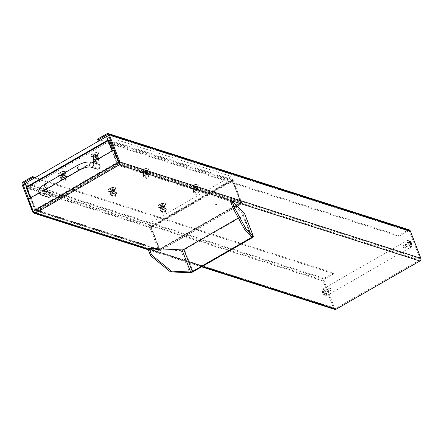 <?xml version="1.0" encoding="UTF-8"?>
<svg xmlns="http://www.w3.org/2000/svg" width="443" height="443" viewBox="0 0 443 443"><rect width="100%" height="100%" fill="white"/><g stroke="black" fill="none" stroke-linecap="round" stroke-linejoin="round"><path stroke-width="0.33" stroke-dasharray="2.21 1.66" d="M198.326 192.766A1.683 0.598 158.9 0 0 196.437 193.126A1.683 0.598 158.9 0 0 195.402 194.15A1.683 0.598 158.9 0 0 197.185 194.1A1.683 0.598 158.9 0 0 198.542 192.938A1.683 0.598 158.9 0 0 198.326 192.766M196.958 189.222A1.683 0.598 158.9 0 0 195.075 189.582A1.683 0.598 158.9 0 0 194.034 190.612A1.683 0.598 158.9 0 0 195.823 190.556A1.683 0.598 158.9 0 0 197.179 189.399A1.683 0.598 158.9 0 0 196.958 189.222M196.913 190.125A2.027 0.714 -21.1 0 1 194.964 190.933A2.027 0.714 -21.1 0 1 193.713 190.734A2.027 0.714 -21.1 0 1 195.346 189.333A2.027 0.714 -21.1 0 1 197.495 189.272A2.027 0.714 -21.1 0 1 196.913 190.125M196.919 186.885A4.053 1.434 158.9 0 0 198.004 185.794A4.053 1.434 158.9 0 0 198.093 185.18A4.053 1.434 158.9 0 0 193.79 185.301A4.053 1.434 158.9 0 0 190.523 188.103A4.053 1.434 158.9 0 0 190.999 188.496A4.053 1.434 158.9 0 0 196.919 186.885M195.153 188.441L193.835 188.724L193.519 188.292L194.521 187.583L195.845 187.306L196.155 187.732L195.153 188.441L194.555 186.896L195.557 186.187L195.247 185.755L192.921 186.741L193.237 187.173L194.555 186.896M193.237 187.173L193.835 188.724M192.921 186.741L193.519 188.292M193.923 186.032L194.521 187.583M195.247 185.755L195.845 187.306M195.557 186.187L196.155 187.732M196.853 186.708A4.053 1.434 158.9 0 0 198.021 185.002A4.053 1.434 158.9 0 0 193.724 185.124A4.053 1.434 158.9 0 0 190.457 187.926A4.053 1.434 158.9 0 0 192.965 188.319A4.053 1.434 158.9 0 0 196.853 186.708M164.32 208.886A2.027 0.714 -21.1 0 1 162.382 209.677A2.027 0.714 -21.1 0 1 161.141 209.478A2.027 0.714 -21.1 0 1 162.775 208.077A2.027 0.714 -21.1 0 1 164.923 208.016A2.027 0.714 -21.1 0 1 164.32 208.886M164.386 207.966A1.683 0.598 158.9 0 0 162.503 208.326A1.683 0.598 158.9 0 0 161.462 209.356A1.683 0.598 158.9 0 0 163.245 209.301A1.683 0.598 158.9 0 0 164.608 208.144A1.683 0.598 158.9 0 0 164.386 207.966M165.754 211.51A1.683 0.598 158.9 0 0 163.866 211.87A1.683 0.598 158.9 0 0 162.83 212.895A1.683 0.598 158.9 0 0 164.613 212.845A1.683 0.598 158.9 0 0 165.97 211.682A1.683 0.598 158.9 0 0 165.754 211.51M164.303 205.663A4.053 1.434 158.9 0 0 165.433 204.539A4.053 1.434 158.9 0 0 165.521 203.924A4.053 1.434 158.9 0 0 161.219 204.046A4.053 1.434 158.9 0 0 157.952 206.848A4.053 1.434 158.9 0 0 158.428 207.241A4.053 1.434 158.9 0 0 164.303 205.663M162.559 207.197L161.246 207.462L160.953 207.025L161.972 206.316L163.284 206.05L163.578 206.488L162.559 207.197L161.961 205.646L162.98 204.943L162.686 204.5L160.355 205.474L160.648 205.917L161.961 205.646M160.648 205.917L161.246 207.462M160.355 205.474L160.953 207.025M161.374 204.771L161.972 206.316M162.686 204.5L163.284 206.05M162.98 204.943L163.578 206.488M164.237 205.486A4.053 1.434 158.9 0 0 165.449 203.747A4.053 1.434 158.9 0 0 161.152 203.869A4.053 1.434 158.9 0 0 157.885 206.671A4.053 1.434 158.9 0 0 160.36 207.069A4.053 1.434 158.9 0 0 164.237 205.486M147.076 174.182A2.027 0.714 -21.1 0 1 145.132 174.985A2.027 0.714 -21.1 0 1 143.881 174.786A2.027 0.714 -21.1 0 1 145.514 173.39A2.027 0.714 -21.1 0 1 147.663 173.329A2.027 0.714 -21.1 0 1 147.076 174.182M147.126 173.279A1.683 0.598 158.9 0 0 145.238 173.639A1.683 0.598 158.9 0 0 144.196 174.664A1.683 0.598 158.9 0 0 145.985 174.614A1.683 0.598 158.9 0 0 147.342 173.451A1.683 0.598 158.9 0 0 147.126 173.279M148.488 176.818A1.683 0.598 158.9 0 0 146.605 177.178A1.683 0.598 158.9 0 0 145.564 178.202A1.683 0.598 158.9 0 0 147.353 178.152A1.683 0.598 158.9 0 0 148.71 176.99A1.683 0.598 158.9 0 0 148.488 176.818M147.087 170.943A4.053 1.434 158.9 0 0 148.172 169.852A4.053 1.434 158.9 0 0 148.255 169.237A4.053 1.434 158.9 0 0 143.958 169.359A4.053 1.434 158.9 0 0 140.691 172.155A4.053 1.434 158.9 0 0 141.167 172.554A4.053 1.434 158.9 0 0 147.087 170.943M145.315 172.499L143.997 172.776L143.682 172.344L146.007 171.358L146.323 171.79L145.315 172.499L144.717 170.948L145.725 170.239L145.409 169.807L143.083 170.799L143.399 171.225L144.717 170.948M143.399 171.225L143.997 172.776M143.083 170.799L143.682 172.344M144.091 170.09L144.689 171.635M145.409 169.807L146.007 171.358M145.725 170.239L146.323 171.79M147.015 170.765A4.053 1.434 158.9 0 0 148.189 169.06A4.053 1.434 158.9 0 0 143.886 169.182A4.053 1.434 158.9 0 0 140.619 171.978A4.053 1.434 158.9 0 0 143.128 172.377A4.053 1.434 158.9 0 0 147.015 170.765M115.916 195.562A1.683 0.598 158.9 0 0 114.034 195.922A1.683 0.598 158.9 0 0 112.993 196.947A1.683 0.598 158.9 0 0 114.781 196.897A1.683 0.598 158.9 0 0 116.138 195.734A1.683 0.598 158.9 0 0 115.916 195.562M114.554 192.024A1.683 0.598 158.9 0 0 112.666 192.384A1.683 0.598 158.9 0 0 111.625 193.408A1.683 0.598 158.9 0 0 113.414 193.358A1.683 0.598 158.9 0 0 114.77 192.196A1.683 0.598 158.9 0 0 114.554 192.024M114.504 192.926A2.027 0.714 -21.1 0 1 112.561 193.729A2.027 0.714 -21.1 0 1 111.309 193.53A2.027 0.714 -21.1 0 1 112.943 192.135A2.027 0.714 -21.1 0 1 115.091 192.074A2.027 0.714 -21.1 0 1 114.504 192.926M114.516 189.687A4.053 1.434 158.9 0 0 115.601 188.596A4.053 1.434 158.9 0 0 115.684 187.982A4.053 1.434 158.9 0 0 111.387 188.103A4.053 1.434 158.9 0 0 108.12 190.9A4.053 1.434 158.9 0 0 108.59 191.298A4.053 1.434 158.9 0 0 114.516 189.687M112.743 191.243L111.426 191.52L111.11 191.088L113.436 190.102L113.751 190.534L112.743 191.243L112.145 189.693L113.153 188.984L112.838 188.552L110.512 189.543L110.828 189.975L112.145 189.693M110.828 189.975L111.426 191.52M110.512 189.543L111.11 191.088M111.52 188.834L112.118 190.379M112.838 188.552L113.436 190.102M113.153 188.984L113.751 190.534M114.444 189.51A4.053 1.434 158.9 0 0 115.617 187.804A4.053 1.434 158.9 0 0 111.315 187.926A4.053 1.434 158.9 0 0 108.048 190.723A4.053 1.434 158.9 0 0 110.556 191.121A4.053 1.434 158.9 0 0 114.444 189.51M98.656 160.875A1.683 0.598 158.9 0 0 96.768 161.235A1.683 0.598 158.9 0 0 95.727 162.26A1.683 0.598 158.9 0 0 97.515 162.21A1.683 0.598 158.9 0 0 98.872 161.047A1.683 0.598 158.9 0 0 98.656 160.875M97.288 157.337A1.683 0.598 158.9 0 0 95.4 157.691A1.683 0.598 158.9 0 0 94.365 158.721A1.683 0.598 158.9 0 0 96.148 158.672A1.683 0.598 158.9 0 0 97.51 157.509A1.683 0.598 158.9 0 0 97.288 157.337M97.244 158.234A2.027 0.714 -21.1 0 1 95.295 159.043A2.027 0.714 -21.1 0 1 94.043 158.843A2.027 0.714 -21.1 0 1 95.677 157.442A2.027 0.714 -21.1 0 1 97.825 157.381A2.027 0.714 -21.1 0 1 97.244 158.234M97.25 154.995A4.053 1.434 158.9 0 0 98.335 153.904A4.053 1.434 158.9 0 0 98.424 153.289A4.053 1.434 158.9 0 0 94.121 153.411A4.053 1.434 158.9 0 0 90.854 156.213A4.053 1.434 158.9 0 0 91.33 156.606A4.053 1.434 158.9 0 0 97.25 154.995M95.483 156.551L94.16 156.833L93.85 156.401L94.852 155.692L96.17 155.415L96.485 155.842L95.483 156.551L94.885 155.006L95.887 154.297L95.577 153.865L93.251 154.851L93.562 155.283L94.885 155.006M93.562 155.283L94.16 156.833M93.251 154.851L93.85 156.401M94.254 154.142L94.852 155.692M95.577 153.865L96.17 155.415M95.887 154.297L96.485 155.842M97.183 154.817A4.053 1.434 158.9 0 0 98.352 153.112A4.053 1.434 158.9 0 0 94.054 153.234A4.053 1.434 158.9 0 0 90.787 156.036A4.053 1.434 158.9 0 0 93.29 156.434A4.053 1.434 158.9 0 0 97.183 154.817M64.6 177.028A2.027 0.714 -21.1 0 1 62.679 177.793A2.027 0.714 -21.1 0 1 61.472 177.588A2.027 0.714 -21.1 0 1 63.105 176.187A2.027 0.714 -21.1 0 1 65.254 176.126A2.027 0.714 -21.1 0 1 64.6 177.028M64.717 176.081A1.683 0.598 158.9 0 0 62.828 176.436A1.683 0.598 158.9 0 0 61.793 177.466A1.683 0.598 158.9 0 0 63.576 177.416A1.683 0.598 158.9 0 0 64.938 176.253A1.683 0.598 158.9 0 0 64.717 176.081M66.085 179.62A1.683 0.598 158.9 0 0 64.196 179.98A1.683 0.598 158.9 0 0 63.155 181.004A1.683 0.598 158.9 0 0 64.944 180.954A1.683 0.598 158.9 0 0 66.3 179.792A1.683 0.598 158.9 0 0 66.085 179.62M64.534 173.839A4.053 1.434 158.9 0 0 65.763 172.648A4.053 1.434 158.9 0 0 65.852 172.034A4.053 1.434 158.9 0 0 61.549 172.155A4.053 1.434 158.9 0 0 58.282 174.957A4.053 1.434 158.9 0 0 58.758 175.35A4.053 1.434 158.9 0 0 64.534 173.839M62.84 175.328L61.544 175.572L61.3 175.112L62.347 174.409L63.648 174.165L63.892 174.62L62.84 175.328L62.247 173.778L63.294 173.075L63.05 172.615L60.702 173.562L60.946 174.021L62.247 173.778M60.946 174.021L61.544 175.572M60.702 173.562L61.3 175.112M61.754 172.859L62.347 174.409M63.05 172.615L63.648 174.165M63.294 173.075L63.892 174.62M64.468 173.662A4.053 1.434 158.9 0 0 65.78 171.856A4.053 1.434 158.9 0 0 61.483 171.978A4.053 1.434 158.9 0 0 58.216 174.78A4.053 1.434 158.9 0 0 60.63 175.195A4.053 1.434 158.9 0 0 64.468 173.662M326.884 290.481A1.523 0.57 60.1 0 0 328.39 292.037A1.523 0.57 60.1 0 0 328.529 291.804A1.523 0.57 60.1 0 0 328.379 290.957A1.523 0.57 60.1 0 0 327.139 289.395A1.523 0.57 60.1 0 0 326.873 289.401A1.523 0.57 60.1 0 0 326.884 290.481M328.468 290.785A1.246 0.471 -119.9 0 1 328.584 291.483A1.246 0.471 -119.9 0 1 328.473 291.671A1.246 0.471 -119.9 0 1 327.449 290.824A1.246 0.471 -119.9 0 1 327.233 289.512A1.246 0.471 -119.9 0 1 327.449 289.506A1.246 0.471 -119.9 0 1 328.468 290.785M323.512 292.419A1.523 0.57 60.1 0 0 325.018 293.975A1.523 0.57 60.1 0 0 324.758 292.374A1.523 0.57 60.1 0 0 323.501 291.339A1.523 0.57 60.1 0 0 323.512 292.419M407.134 245.632A1.523 0.57 -119.9 0 1 407.145 246.712A1.523 0.57 -119.9 0 1 406.879 246.718A1.523 0.57 -119.9 0 1 405.638 245.156A1.523 0.57 -119.9 0 1 405.489 244.309A1.523 0.57 -119.9 0 1 405.627 244.076A1.523 0.57 -119.9 0 1 407.134 245.632M405.555 245.328A1.246 0.471 60.1 0 0 406.569 246.607A1.246 0.471 60.1 0 0 406.785 246.601A1.246 0.471 60.1 0 0 406.574 245.289A1.246 0.471 60.1 0 0 405.544 244.442A1.246 0.471 60.1 0 0 405.434 244.63A1.246 0.471 60.1 0 0 405.555 245.328M410.644 244.176A1.523 0.57 -119.9 0 1 410.517 244.774A1.523 0.57 -119.9 0 1 409.266 243.739A1.523 0.57 -119.9 0 1 409 242.138A1.523 0.57 -119.9 0 1 409.581 242.327M216.538 204.494L216.871 204.101L215.453 204.649L216.871 204.101L215.453 204.649L216.538 204.494M323.39 292.38A1.772 0.664 -119.9 0 1 323.373 291.123A1.772 0.664 -119.9 0 1 324.835 292.325A1.772 0.664 -119.9 0 1 325.145 294.196A1.772 0.664 -119.9 0 1 323.39 292.38M409.537 242.127A1.772 0.664 60.1 0 0 408.872 241.917A1.772 0.664 60.1 0 0 408.889 243.174A1.772 0.664 60.1 0 0 410.644 244.99A1.772 0.664 60.1 0 0 410.794 244.314M326.004 293.216A3.55 1.335 -119.9 0 1 325.406 295.741A3.55 1.335 -119.9 0 1 323.102 293.327A3.55 1.335 -119.9 0 1 322.172 290.115A3.55 1.335 -119.9 0 1 323.8 289.993A3.55 1.335 -119.9 0 1 326.004 293.216M326.33 293.139A3.804 1.429 -119.9 0 1 326.358 295.835A3.804 1.429 -119.9 0 1 325.694 295.841A3.804 1.429 -119.9 0 1 323.224 293.255A3.804 1.429 -119.9 0 1 322.227 289.822A3.804 1.429 -119.9 0 1 322.565 289.246A3.804 1.429 -119.9 0 1 326.33 293.139M411.425 244.171A3.804 1.429 60.1 0 0 408.324 240.272A3.804 1.429 60.1 0 0 407.66 240.278A3.804 1.429 60.1 0 0 408.319 244.287A3.804 1.429 60.1 0 0 411.453 246.867A3.804 1.429 60.1 0 0 411.791 246.291A3.804 1.429 60.1 0 0 411.425 244.171M411.503 244.01A3.55 1.335 60.1 0 0 408.612 240.372A3.55 1.335 60.1 0 0 408.601 244.121A3.55 1.335 60.1 0 0 411.846 245.998A3.55 1.335 60.1 0 0 411.503 244.01M330.982 289.34A1.246 0.471 -119.9 0 1 331.098 289.783A1.246 0.471 -119.9 0 1 330.987 290.226A1.246 0.471 -119.9 0 1 329.963 289.379A1.246 0.471 -119.9 0 1 329.747 288.066A1.246 0.471 -119.9 0 1 330.185 288.188A1.246 0.471 -119.9 0 1 330.982 289.34M403.041 246.773A1.246 0.471 60.1 0 0 403.839 247.925A1.246 0.471 60.1 0 0 404.276 248.047A1.246 0.471 60.1 0 0 404.06 246.734A1.246 0.471 60.1 0 0 403.03 245.887A1.246 0.471 60.1 0 0 402.92 246.33A1.246 0.471 60.1 0 0 403.041 246.773M244.857 214.307A3.04 1.074 -21.1 0 1 243.484 215.713L184.537 249.642A3.04 1.074 -21.1 0 1 181.065 250.644L148.056 249.082M238.367 217.989L242.736 215.475A1.523 0.537 158.9 0 0 243.412 214.689A1.523 0.537 158.9 0 0 243.368 214.617L230.46 201.487M97.05 169.06A2.536 2.171 107.7 0 1 95.788 167.819A2.536 2.171 107.7 0 1 96.231 165.084A2.536 2.171 107.7 0 1 98.595 164.231M48.193 197.179A2.536 2.171 107.7 0 1 46.897 194.1A2.536 2.171 107.7 0 1 49.738 192.351M322.57 292.851A1.772 0.664 60.1 0 0 324.331 294.667A1.772 0.664 60.1 0 0 324.021 292.795A1.772 0.664 60.1 0 0 322.559 291.588A1.772 0.664 60.1 0 0 322.57 292.851M99.586 140.531L398.933 236.307L398.589 235.421L407.953 230.033A2.027 1.739 107.7 0 1 409.254 229.873M398.933 236.307L408.296 230.919A1.013 0.869 107.7 0 1 409.454 231.335L420.036 258.762A1.013 0.869 107.7 0 1 419.565 260.119L335.689 308.383L34.305 212.241L33.546 211.665L28.623 198.901M97.604 139.119L398.589 235.421M334.731 309.43A2.027 1.739 107.7 0 1 333.723 308.439L323.135 281.006A2.027 1.739 107.7 0 1 324.082 278.298L333.446 272.91L35.313 177.521M34.443 178.02L333.789 273.796L324.426 279.184A1.013 0.869 -72.3 0 0 323.949 280.535L334.537 307.968A1.013 0.869 -72.3 0 0 335.689 308.383M333.789 273.796L333.446 272.91M33.325 211.793L334.537 307.968M119.001 162.47L33.563 211.643L35.185 212.236L35.529 213.122M39.139 192.849L92.338 162.232M114.222 150.083L112.19 151.257L117.478 165.189L37.677 211.112L160.272 250.339L240.073 204.417L117.478 165.189L118.176 162.985L117.943 162.326L118.984 162.664M30.672 197.722L30.816 198.087L112.19 151.257L112.046 150.891M30.202 197.993L34.886 210.126L35.7 209.661L159.929 249.453L159.253 249.193L150.72 227.071L27.161 187.539L35.7 209.661L36.453 210.237L37.334 210.231L117.135 164.303L239.729 203.531L159.929 249.453L35.213 209.478L30.816 198.087L28.778 199.256L28.28 199.095M28.778 199.256L33.563 211.643L33.064 211.483M33.502 211.981L35.185 212.236L119.034 163.727M37.334 210.231L37.677 211.112L35.213 209.478L116.581 162.647L117.079 162.808L112.406 150.686M159.253 249.193L158.439 249.658L159.015 250.494L160.272 250.339L159.552 249.365M110.612 140.592L232.963 179.742L241.496 201.858L240.682 202.329L240.089 203.409L159.929 249.453L160.067 249.808M119.189 162.725L241.496 201.858L241.529 202.451L240.073 204.417L239.729 203.531L240.671 202.351L241.169 202.512L241.175 203.16L240.073 204.417L240.593 204.284L160.405 250.439L159.303 249.182L150.764 227.06L151.262 227.22L159.801 249.343L241.169 202.512L232.636 180.39L151.262 227.22M159.303 249.182L159.929 249.453L159.303 249.182L240.671 202.351L232.138 180.229L150.764 227.06M150.72 227.071L149.906 227.536L26.347 188.004M108.59 140.675L232.149 180.207L240.682 202.329L117.129 162.797L117.273 164.658L117.079 162.808L35.711 209.639L27.173 187.516L26.824 187.732M27.078 187.123L27.737 188.496L27.555 187.295L108.546 140.686M150.974 226.401L151.484 227.724L150.83 227.879L150.315 226.556L151.063 226.794L232.492 179.93L231.744 179.692L150.315 226.556M150.83 227.879L27.737 188.496M149.906 227.536L158.439 249.658L34.886 210.126L36.143 211.2L37.677 211.112M26.674 187.356L27.173 187.516L27.411 186.935M108.026 140.542L108.507 141.788L108.912 141.638M27.892 188.181L108.507 141.788M112.444 150.664L117.129 162.797L117.943 162.326L113.258 150.194M117.273 164.658L117.478 165.189M232.149 180.207L232.963 179.742M231.744 179.692L232.326 181.071L232.099 181.331L231.589 180.008M108.961 141.627L108.757 140.581M109.166 141.633L232.259 181.021M232.138 180.229L232.636 180.39M232.099 181.331L151.484 227.724M110.756 194.211A3.04 1.074 158.9 0 0 114.161 193.558A3.04 1.074 158.9 0 0 116.038 191.708A3.04 1.074 158.9 0 0 112.81 191.802A3.04 1.074 158.9 0 0 110.362 193.896A3.04 1.074 158.9 0 0 110.756 194.211M111.271 195.535A3.04 1.074 -21.1 0 1 110.872 195.225A3.04 1.074 -21.1 0 1 113.325 193.126A3.04 1.074 -21.1 0 1 116.548 193.037A3.04 1.074 -21.1 0 1 114.671 194.887A3.04 1.074 -21.1 0 1 111.271 195.535M143.327 175.467A3.04 1.074 158.9 0 0 146.733 174.813A3.04 1.074 158.9 0 0 148.61 172.964A3.04 1.074 158.9 0 0 145.382 173.052A3.04 1.074 158.9 0 0 142.934 175.151A3.04 1.074 158.9 0 0 143.327 175.467M143.842 176.79A3.04 1.074 -21.1 0 1 143.443 176.48A3.04 1.074 -21.1 0 1 145.897 174.381A3.04 1.074 -21.1 0 1 149.119 174.293A3.04 1.074 -21.1 0 1 147.242 176.142A3.04 1.074 -21.1 0 1 143.842 176.79M160.593 210.154A3.04 1.074 158.9 0 0 163.993 209.506A3.04 1.074 158.9 0 0 165.87 207.651A3.04 1.074 158.9 0 0 162.647 207.745A3.04 1.074 158.9 0 0 160.194 209.844A3.04 1.074 158.9 0 0 160.593 210.154M161.102 211.483A3.04 1.074 -21.1 0 1 160.709 211.173A3.04 1.074 -21.1 0 1 163.157 209.074A3.04 1.074 -21.1 0 1 166.385 208.98A3.04 1.074 -21.1 0 1 164.508 210.829A3.04 1.074 -21.1 0 1 161.102 211.483M193.165 191.409A3.04 1.074 158.9 0 0 196.565 190.761A3.04 1.074 158.9 0 0 198.442 188.906A3.04 1.074 158.9 0 0 195.219 189A3.04 1.074 158.9 0 0 192.766 191.099A3.04 1.074 158.9 0 0 193.165 191.409M193.674 192.738A3.04 1.074 -21.1 0 1 193.281 192.428A3.04 1.074 -21.1 0 1 195.728 190.329A3.04 1.074 -21.1 0 1 198.957 190.235A3.04 1.074 -21.1 0 1 197.08 192.085A3.04 1.074 -21.1 0 1 193.674 192.738M93.495 159.519A3.04 1.074 158.9 0 0 96.895 158.871A3.04 1.074 158.9 0 0 98.772 157.016A3.04 1.074 158.9 0 0 95.55 157.11A3.04 1.074 158.9 0 0 93.096 159.209A3.04 1.074 158.9 0 0 93.495 159.519M94.005 160.848A3.04 1.074 -21.1 0 1 93.611 160.538A3.04 1.074 -21.1 0 1 96.059 158.439A3.04 1.074 -21.1 0 1 99.287 158.345A3.04 1.074 -21.1 0 1 97.41 160.2A3.04 1.074 -21.1 0 1 94.005 160.848M60.918 178.263A3.04 1.074 158.9 0 0 64.324 177.615A3.04 1.074 158.9 0 0 66.201 175.76A3.04 1.074 158.9 0 0 62.978 175.854A3.04 1.074 158.9 0 0 60.525 177.953A3.04 1.074 158.9 0 0 60.918 178.263M61.433 179.592A3.04 1.074 -21.1 0 1 61.04 179.282A3.04 1.074 -21.1 0 1 63.487 177.183A3.04 1.074 -21.1 0 1 66.716 177.089A3.04 1.074 -21.1 0 1 64.839 178.944A3.04 1.074 -21.1 0 1 61.433 179.592M62.242 176.497A2.281 0.808 -21.1 0 1 65.492 176.037A2.281 0.808 -21.1 0 1 63.654 177.61A2.281 0.808 -21.1 0 1 61.234 177.682A2.281 0.808 -21.1 0 1 62.242 176.497M94.813 157.752A2.281 0.808 -21.1 0 1 98.064 157.293A2.281 0.808 -21.1 0 1 96.225 158.865A2.281 0.808 -21.1 0 1 93.805 158.932A2.281 0.808 -21.1 0 1 94.813 157.752M194.483 189.643A2.281 0.808 -21.1 0 1 197.733 189.183A2.281 0.808 -21.1 0 1 195.895 190.756A2.281 0.808 -21.1 0 1 193.475 190.822A2.281 0.808 -21.1 0 1 194.483 189.643M161.911 208.387A2.281 0.808 -21.1 0 1 165.161 207.928A2.281 0.808 -21.1 0 1 163.323 209.5A2.281 0.808 -21.1 0 1 160.903 209.567A2.281 0.808 -21.1 0 1 161.911 208.387M144.651 173.7A2.281 0.808 -21.1 0 1 147.901 173.235A2.281 0.808 -21.1 0 1 146.063 174.808A2.281 0.808 -21.1 0 1 143.643 174.88A2.281 0.808 -21.1 0 1 144.651 173.7M143.992 171.995A2.281 0.808 -21.1 0 1 147.242 171.535A2.281 0.808 -21.1 0 1 147.192 171.878A2.281 0.808 -21.1 0 1 145.404 173.108A2.281 0.808 -21.1 0 1 143.25 173.401A2.281 0.808 -21.1 0 1 142.984 173.174A2.281 0.808 -21.1 0 1 143.992 171.995M142.247 169.83A4.386 1.55 158.9 0 0 140.83 172.526A4.386 1.55 158.9 0 0 144.961 171.967A4.386 1.55 158.9 0 0 148.405 169.603A4.386 1.55 158.9 0 0 146.86 168.379A4.386 1.55 158.9 0 0 142.247 169.83M161.258 206.687A2.281 0.808 -21.1 0 1 164.503 206.222A2.281 0.808 -21.1 0 1 164.458 206.571A2.281 0.808 -21.1 0 1 162.67 207.795A2.281 0.808 -21.1 0 1 160.516 208.088A2.281 0.808 -21.1 0 1 160.25 207.867A2.281 0.808 -21.1 0 1 161.258 206.687M159.513 204.516A4.386 1.55 158.9 0 0 158.09 207.219A4.386 1.55 158.9 0 0 162.227 206.654A4.386 1.55 158.9 0 0 165.665 204.295A4.386 1.55 158.9 0 0 164.126 203.071A4.386 1.55 158.9 0 0 159.513 204.516M61.583 174.797A2.281 0.808 -21.1 0 1 64.833 174.332A2.281 0.808 -21.1 0 1 64.789 174.68A2.281 0.808 -21.1 0 1 62.995 175.904A2.281 0.808 -21.1 0 1 60.846 176.198A2.281 0.808 -21.1 0 1 60.58 175.976A2.281 0.808 -21.1 0 1 61.583 174.797M59.844 172.626A4.386 1.55 158.9 0 0 58.421 175.328A4.386 1.55 158.9 0 0 62.557 174.763A4.386 1.55 158.9 0 0 65.996 172.405A4.386 1.55 158.9 0 0 64.451 171.181A4.386 1.55 158.9 0 0 59.844 172.626M94.154 156.052A2.281 0.808 -21.1 0 1 97.405 155.587A2.281 0.808 -21.1 0 1 97.36 155.936A2.281 0.808 -21.1 0 1 95.566 157.16A2.281 0.808 -21.1 0 1 93.418 157.453A2.281 0.808 -21.1 0 1 93.152 157.232A2.281 0.808 -21.1 0 1 94.154 156.052M92.415 153.882A4.386 1.55 158.9 0 0 90.992 156.584A4.386 1.55 158.9 0 0 95.129 156.019A4.386 1.55 158.9 0 0 98.567 153.66A4.386 1.55 158.9 0 0 97.023 152.436A4.386 1.55 158.9 0 0 92.415 153.882M193.829 187.943A2.281 0.808 -21.1 0 1 197.074 187.478A2.281 0.808 -21.1 0 1 197.03 187.826A2.281 0.808 -21.1 0 1 195.241 189.05A2.281 0.808 -21.1 0 1 193.087 189.344A2.281 0.808 -21.1 0 1 192.821 189.122A2.281 0.808 -21.1 0 1 193.829 187.943M192.085 185.772A4.386 1.55 158.9 0 0 190.662 188.474A4.386 1.55 158.9 0 0 194.798 187.91A4.386 1.55 158.9 0 0 198.237 185.551A4.386 1.55 158.9 0 0 196.698 184.327A4.386 1.55 158.9 0 0 192.085 185.772M111.42 190.739A2.281 0.808 -21.1 0 1 114.671 190.28A2.281 0.808 -21.1 0 1 114.621 190.623A2.281 0.808 -21.1 0 1 112.832 191.852A2.281 0.808 -21.1 0 1 110.678 192.146A2.281 0.808 -21.1 0 1 110.412 191.919A2.281 0.808 -21.1 0 1 111.42 190.739M109.676 188.574A4.386 1.55 158.9 0 0 108.258 191.271A4.386 1.55 158.9 0 0 112.389 190.711A4.386 1.55 158.9 0 0 115.833 188.347A4.386 1.55 158.9 0 0 114.288 187.123A4.386 1.55 158.9 0 0 109.676 188.574M112.079 192.445A2.281 0.808 -21.1 0 1 115.33 191.98A2.281 0.808 -21.1 0 1 113.491 193.558A2.281 0.808 -21.1 0 1 111.071 193.624A2.281 0.808 -21.1 0 1 112.079 192.445M151.063 226.794L149.701 223.255L25.113 183.391M232.492 179.93L231.13 176.392L149.701 223.255M109.393 137.441L231.13 176.392M193.718 188.38A2.027 0.714 -21.1 0 1 195.662 187.572A2.027 0.714 -21.1 0 1 196.919 187.771A2.027 0.714 -21.1 0 1 196.332 188.624A2.027 0.714 -21.1 0 1 194.388 189.432A2.027 0.714 -21.1 0 1 193.137 189.233A2.027 0.714 -21.1 0 1 193.718 188.38M196.321 188.474A2.104 0.742 158.9 0 0 196.88 187.91A2.104 0.742 158.9 0 0 195.972 187.334A2.104 0.742 158.9 0 0 193.613 188.22A2.104 0.742 158.9 0 0 193.253 189.311A2.104 0.742 158.9 0 0 196.321 188.474M161.169 207.108A2.027 0.714 -21.1 0 1 163.107 206.316A2.027 0.714 -21.1 0 1 164.347 206.516A2.027 0.714 -21.1 0 1 163.738 207.385A2.027 0.714 -21.1 0 1 161.8 208.177A2.027 0.714 -21.1 0 1 160.565 207.977A2.027 0.714 -21.1 0 1 161.169 207.108M163.727 207.235A2.104 0.742 158.9 0 0 164.309 206.654A2.104 0.742 158.9 0 0 163.417 206.078A2.104 0.742 158.9 0 0 161.064 206.947A2.104 0.742 158.9 0 0 160.682 208.055A2.104 0.742 158.9 0 0 163.727 207.235M143.886 172.432A2.027 0.714 -21.1 0 1 145.83 171.629A2.027 0.714 -21.1 0 1 147.082 171.829A2.027 0.714 -21.1 0 1 146.495 172.681A2.027 0.714 -21.1 0 1 144.551 173.484A2.027 0.714 -21.1 0 1 143.299 173.285A2.027 0.714 -21.1 0 1 143.886 172.432M146.483 172.526A2.104 0.742 158.9 0 0 147.048 171.962A2.104 0.742 158.9 0 0 146.14 171.386A2.104 0.742 158.9 0 0 143.776 172.272A2.104 0.742 158.9 0 0 143.416 173.363A2.104 0.742 158.9 0 0 146.483 172.526M111.315 191.177A2.027 0.714 -21.1 0 1 113.258 190.374A2.027 0.714 -21.1 0 1 114.51 190.573A2.027 0.714 -21.1 0 1 113.923 191.426A2.027 0.714 -21.1 0 1 111.979 192.229A2.027 0.714 -21.1 0 1 110.728 192.029A2.027 0.714 -21.1 0 1 111.315 191.177M113.912 191.271A2.104 0.742 158.9 0 0 114.477 190.706A2.104 0.742 158.9 0 0 113.569 190.13A2.104 0.742 158.9 0 0 111.204 191.016A2.104 0.742 158.9 0 0 110.844 192.107A2.104 0.742 158.9 0 0 113.912 191.271M94.049 156.49A2.027 0.714 -21.1 0 1 95.993 155.681A2.027 0.714 -21.1 0 1 97.25 155.881A2.027 0.714 -21.1 0 1 96.663 156.733A2.027 0.714 -21.1 0 1 94.719 157.542A2.027 0.714 -21.1 0 1 93.462 157.343A2.027 0.714 -21.1 0 1 94.049 156.49M96.652 156.584A2.104 0.742 158.9 0 0 97.211 156.019A2.104 0.742 158.9 0 0 96.303 155.443A2.104 0.742 158.9 0 0 93.944 156.329A2.104 0.742 158.9 0 0 93.584 157.42A2.104 0.742 158.9 0 0 96.652 156.584M61.549 175.184A2.027 0.714 -21.1 0 1 63.465 174.42A2.027 0.714 -21.1 0 1 64.678 174.625A2.027 0.714 -21.1 0 1 64.019 175.528A2.027 0.714 -21.1 0 1 62.103 176.292A2.027 0.714 -21.1 0 1 60.89 176.087A2.027 0.714 -21.1 0 1 61.549 175.184M64.002 175.378A2.104 0.742 158.9 0 0 64.639 174.763A2.104 0.742 158.9 0 0 63.775 174.182A2.104 0.742 158.9 0 0 61.444 175.024A2.104 0.742 158.9 0 0 61.012 176.164A2.104 0.742 158.9 0 0 64.002 175.378M181.065 250.644L189.604 272.766M243.368 214.617L251.901 236.739M243.484 215.713L252.023 237.836M250.328 235.139L242.736 215.475M193.07 271.764L184.537 249.642M92.365 162.238A2.536 2.171 -72.3 0 0 90.001 163.09A2.536 2.171 -72.3 0 0 89.558 165.826A2.536 2.171 -72.3 0 0 90.821 167.066M77.204 165.549A2.536 0.952 -119.9 0 1 79.712 168.146A2.536 0.952 -119.9 0 1 79.729 169.94M44.632 184.294A2.536 0.952 -119.9 0 1 47.141 186.891A2.536 0.952 -119.9 0 1 47.157 188.685M41.963 195.186A2.536 2.171 107.7 0 1 40.667 192.107A2.536 2.171 107.7 0 1 43.508 190.357A2.536 2.171 107.7 0 1 44.283 190.839M106.968 133.731L407.953 230.033M408.296 230.919L108.441 134.977M108.463 135.032L409.454 231.335M324.082 278.298L23.097 181.995M22.15 184.703L323.135 281.006M25.124 183.424L324.426 279.184M323.949 280.535L25.783 185.141M333.723 308.439L32.732 212.136M148.073 249.132L202.263 266.47M119.056 163.971L419.565 260.119M420.036 258.762L119.051 162.465M198.542 192.938L197.179 189.399M195.402 194.15L194.034 190.612M190.999 188.496L193.253 189.311L193.713 190.734M198.004 185.794L196.88 187.91L197.495 189.272M165.97 211.682L164.608 208.144M162.83 212.895L161.462 209.356M158.428 207.241L160.682 208.055L161.141 209.478M165.433 204.539L164.309 206.654L164.923 208.016M148.71 176.99L147.342 173.451M145.564 178.202L144.196 174.664M141.167 172.554L143.416 173.363L143.881 174.786M148.172 169.852L147.048 171.962L147.663 173.329M116.138 195.734L114.77 192.196M112.993 196.947L111.625 193.408M108.59 191.298L110.844 192.107L111.309 193.53M115.601 188.596L114.477 190.706L115.091 192.074M98.872 161.047L97.51 157.509M95.727 162.26L94.365 158.721M91.33 156.606L93.584 157.42L94.043 158.843M98.335 153.904L97.211 156.019L97.825 157.381M66.3 179.792L64.938 176.253M63.155 181.004L61.793 177.466M58.758 175.35L61.012 176.164L61.472 177.588M65.763 172.648L64.639 174.763L65.254 176.126M327.449 289.506L327.139 289.395M328.584 291.483L328.529 291.804M325.018 293.975L328.39 292.037M323.501 291.339L326.873 289.401M406.569 246.607L406.879 246.718M405.434 244.63L405.489 244.309M409 242.138L405.627 244.076M410.517 244.774L407.145 246.712M325.406 295.741L325.694 295.841M322.172 290.115L322.227 289.822M326.358 295.835L411.453 246.867M322.565 289.246L407.66 240.278M408.612 240.372L408.324 240.272M411.846 245.998L411.791 246.291M331.098 289.783L330.965 288.797L330.185 288.188M329.747 288.066L327.233 289.512M330.987 290.226L328.473 291.671M402.92 246.33L403.052 247.316L403.839 247.925M404.276 248.047L406.785 246.601M403.03 245.887L405.544 244.442M243.412 214.689L251.945 236.811M43.785 190.822L43.403 190.313L44.455 190.662M410.644 244.99L411.458 244.525M408.872 241.917L409.686 241.446M324.331 294.667L325.145 294.196M322.559 291.588L323.373 291.123M408.944 230.836L107.959 134.534M148.327 249.791L201.62 266.841M34.305 212.241L335.041 308.466M36.453 210.237L159.508 249.608M36.143 211.2L159.203 250.572M27.156 187.118L27.671 188.447M231.811 179.742L232.326 181.071M110.362 193.896L110.872 195.225M116.038 191.708L116.548 193.037M142.934 175.151L143.443 176.48M148.61 172.964L149.119 174.293M160.194 209.844L160.709 211.173M165.87 207.651L166.385 208.98M192.766 191.099L193.281 192.428M198.442 188.906L198.957 190.235M93.096 159.209L93.611 160.538M98.772 157.016L99.287 158.345M60.525 177.953L61.04 179.282M66.201 175.76L66.716 177.089M147.192 171.878L148.405 169.603M143.25 173.401L140.83 172.526M147.901 173.235L147.242 171.535M143.643 174.88L142.984 173.174M164.458 206.571L165.665 204.295M160.516 208.088L158.09 207.219M165.161 207.928L164.503 206.222M160.903 209.567L160.25 207.867M64.789 174.68L65.996 172.405M60.846 176.198L58.421 175.328M65.492 176.037L64.833 174.332M61.234 177.682L60.58 175.976M97.36 155.936L98.567 153.66M93.418 157.453L90.992 156.584M98.064 157.293L97.405 155.587M93.805 158.932L93.152 157.232M197.03 187.826L198.237 185.551M193.087 189.344L190.662 188.474M197.733 189.183L197.074 187.478M193.475 190.822L192.821 189.122M114.621 190.623L115.833 188.347M110.678 192.146L108.258 191.271M115.33 191.98L114.671 190.28M111.071 193.624L110.412 191.919"/><path stroke-width="0.66" d="M409.581 242.327A1.523 0.57 -119.9 0 1 410.506 243.694A1.523 0.57 -119.9 0 1 410.644 244.176M410.794 244.314A1.772 0.664 60.1 0 0 409.537 242.127M234.004 206.504L232.63 207.119A2.536 0.36 65.8 0 0 233.505 209.018L244.004 228.372A2.536 0.36 65.8 0 0 244.658 229.374L251.901 236.739A1.523 0.537 158.9 0 1 251.945 236.811A1.523 0.537 158.9 0 1 251.275 237.598L192.323 271.52A1.523 0.537 -21.1 0 1 190.59 272.024L182.056 249.902L149.042 248.34L148.056 249.082L150.227 254.714A2.536 1.484 53.1 0 0 151.462 256.408L169.73 271.288A2.536 1.484 53.1 0 0 171.081 271.891L189.604 272.766A3.04 1.074 158.9 0 0 193.07 271.764L252.023 237.836A3.04 1.074 158.9 0 0 253.363 236.263A3.04 1.074 158.9 0 0 253.274 236.125L246.031 228.754A2.536 0.36 -114.2 0 1 245.378 227.757L234.879 208.404A2.536 0.36 -114.2 0 1 234.004 206.504L231.833 200.873L244.741 214.002A3.04 1.074 -21.1 0 1 244.829 214.141A3.04 1.074 -21.1 0 1 244.857 214.307M189.604 272.766L190.59 272.024L172.067 271.149A2.536 1.484 -126.9 0 1 170.721 270.546L152.447 255.666A2.536 1.484 -126.9 0 1 151.213 253.972L150.227 254.714M149.042 248.34L151.213 253.972M232.63 207.119L230.46 201.487L231.833 200.873M182.056 249.902A1.523 0.537 158.9 0 0 183.79 249.403L238.367 217.989M98.595 164.231A2.536 2.171 107.7 0 1 99.891 167.31A2.536 2.171 107.7 0 1 97.05 169.06L90.821 167.066A2.536 2.171 -72.3 0 0 93.661 165.317A2.536 2.171 -72.3 0 0 92.365 162.238L98.595 164.231M44.455 190.662L49.738 192.351A2.536 2.171 107.7 0 1 51 193.591A2.536 2.171 107.7 0 1 50.557 196.327A2.536 2.171 107.7 0 1 48.193 197.179L41.963 195.186A2.536 2.171 107.7 0 0 44.328 194.339A2.536 2.171 107.7 0 0 44.771 191.597A2.536 2.171 107.7 0 0 44.283 190.839M409.703 242.709A1.772 0.664 -119.9 0 1 409.686 241.446A1.772 0.664 -119.9 0 1 411.154 242.653A1.772 0.664 -119.9 0 1 411.458 244.525A1.772 0.664 -119.9 0 1 409.703 242.709M109.277 134.561A2.027 1.739 -72.3 0 0 108.269 133.57A2.027 1.739 -72.3 0 0 106.968 133.731L97.604 139.119L97.947 140.005L107.311 134.617A1.013 0.869 107.7 0 1 108.463 135.032L119.051 162.465L119.865 161.994L109.277 134.561L410.268 230.864L420.85 258.297A2.027 1.739 107.7 0 1 419.903 261.005L119.4 164.851L35.529 213.122L148.073 249.132M108.269 133.57L409.254 229.873A2.027 1.739 107.7 0 1 410.268 230.864M97.947 140.005L99.586 140.531M34.443 178.02L32.804 177.493L32.461 176.607L23.097 181.995A2.027 1.739 -72.3 0 0 22.15 184.703L32.732 212.136L33.325 211.793M32.804 177.493L23.435 182.881A1.013 0.869 -72.3 0 0 22.964 184.238L28.623 198.901M35.313 177.521L32.461 176.607M32.732 212.136L33.995 213.21L35.529 213.122L33.064 211.483L118.502 162.315L119.4 164.851L120.097 162.647L119.865 161.994L420.85 258.297M202.263 266.47L336.032 309.269A2.027 1.739 107.7 0 1 334.731 309.43L201.62 266.841M33.064 211.483L28.28 199.095L39.139 192.849M92.338 162.232L113.724 149.928L118.502 162.315L119.001 162.47L114.222 150.083L113.724 149.928M118.613 162.996L119.4 164.851M119.034 163.727L119.051 162.465M120.097 162.647L119.056 163.971L119.001 162.47M336.032 309.269L419.903 261.005M26.824 187.732L26.347 188.004L30.202 197.993M30.672 197.722L26.674 187.356L108.048 140.525L112.046 150.891M112.406 150.686L108.546 140.686L108.048 140.525M112.444 150.664L108.59 140.675L109.404 140.209L110.612 140.592M109.404 140.209L113.258 150.194M27.156 187.079L108.651 140.309L107.904 140.071L26.475 186.929L27.078 187.123M107.904 140.071L106.541 136.527L109.393 137.441M26.475 186.929L25.113 183.391L106.541 136.527M151.462 256.408L152.447 255.666M170.721 270.546L169.73 271.288M171.081 271.891L172.067 271.149M245.378 227.757L244.004 228.372M244.658 229.374L246.031 228.754M233.505 209.018L234.879 208.404M251.901 236.739L253.274 236.125L244.741 214.002M251.275 237.598L250.328 235.139M183.79 249.403L192.323 271.52M90.821 167.066C88.107 166.607 84.408 167.565 79.729 169.94A2.536 0.952 -119.9 0 1 77.641 168.218A2.536 0.952 -119.9 0 1 77.204 165.549C82.847 162.454 87.902 161.352 92.365 162.238M79.729 169.94L47.157 188.685A2.536 0.952 -119.9 0 1 45.07 186.963A2.536 0.952 -119.9 0 1 44.632 184.294L77.204 165.549M108.441 134.977L107.311 134.617M23.435 182.881L25.124 183.424M25.783 185.141L22.964 184.238M244.829 214.141L253.363 236.263M47.157 188.685C44.654 190.374 43.547 191.293 43.84 191.454L43.785 190.822M44.632 184.294C38.535 188.436 39.837 188.596 38.956 190.091C38.187 192.09 39.189 193.785 41.963 195.186M33.995 213.21L148.327 249.791M119.04 163.755L119.195 164.32"/></g></svg>
